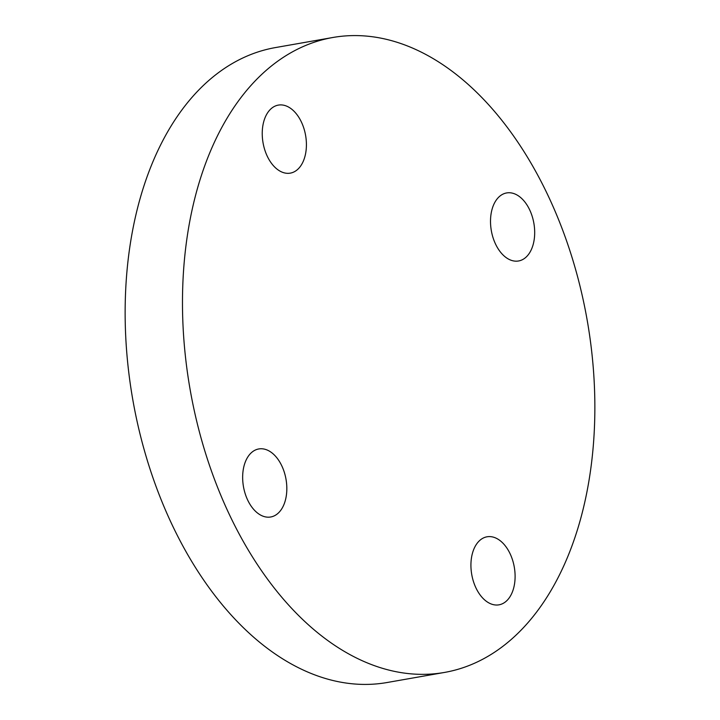 <?xml version="1.0" encoding="UTF-8"?>
<svg xmlns="http://www.w3.org/2000/svg" width="720" height="720" viewBox="0 0 720 720"><rect width="100%" height="100%" fill="white"/><g stroke="black" fill="none" stroke-linecap="round" stroke-linejoin="round"><path stroke-width="1.08" d="M304.911 156.573A34.533 21.591 80 0 0 300.69 120.582A34.533 21.591 80 0 0 278.352 105.102A34.533 21.591 80 0 0 263.736 121.653A34.533 21.591 80 0 0 267.966 157.644A34.533 21.591 80 0 0 290.304 173.133A34.533 21.591 80 0 0 304.911 156.573M463.419 80.28A322.344 201.546 80 0 0 332.892 37.485A322.344 201.546 80 0 0 182.718 287.433A322.344 201.546 80 0 0 313.92 629.64A322.344 201.546 80 0 0 444.456 672.444A322.344 201.546 80 0 0 594.621 422.496A322.344 201.546 80 0 0 463.419 80.28M332.892 37.485L275.544 47.556A322.344 201.546 80 0 0 125.379 297.504A322.344 201.546 80 0 0 256.581 639.72A322.344 201.546 80 0 0 387.108 682.515L444.456 672.444M272.754 453.537A34.533 21.591 80 0 0 258.768 448.956A34.533 21.591 80 0 0 242.676 475.731A34.533 21.591 80 0 0 256.734 512.397A34.533 21.591 80 0 0 270.72 516.987A34.533 21.591 80 0 0 286.803 490.203A34.533 21.591 80 0 0 272.754 453.537M472.428 553.347A34.533 21.591 80 0 0 476.658 589.347A34.533 21.591 80 0 0 498.996 604.827A34.533 21.591 80 0 0 513.603 588.276A34.533 21.591 80 0 0 509.373 552.276A34.533 21.591 80 0 0 487.035 536.796A34.533 21.591 80 0 0 472.428 553.347M504.594 256.383A34.533 21.591 80 0 0 518.58 260.973A34.533 21.591 80 0 0 534.663 234.189A34.533 21.591 80 0 0 520.614 197.523A34.533 21.591 80 0 0 506.628 192.942A34.533 21.591 80 0 0 490.536 219.726A34.533 21.591 80 0 0 504.594 256.383"/></g></svg>
